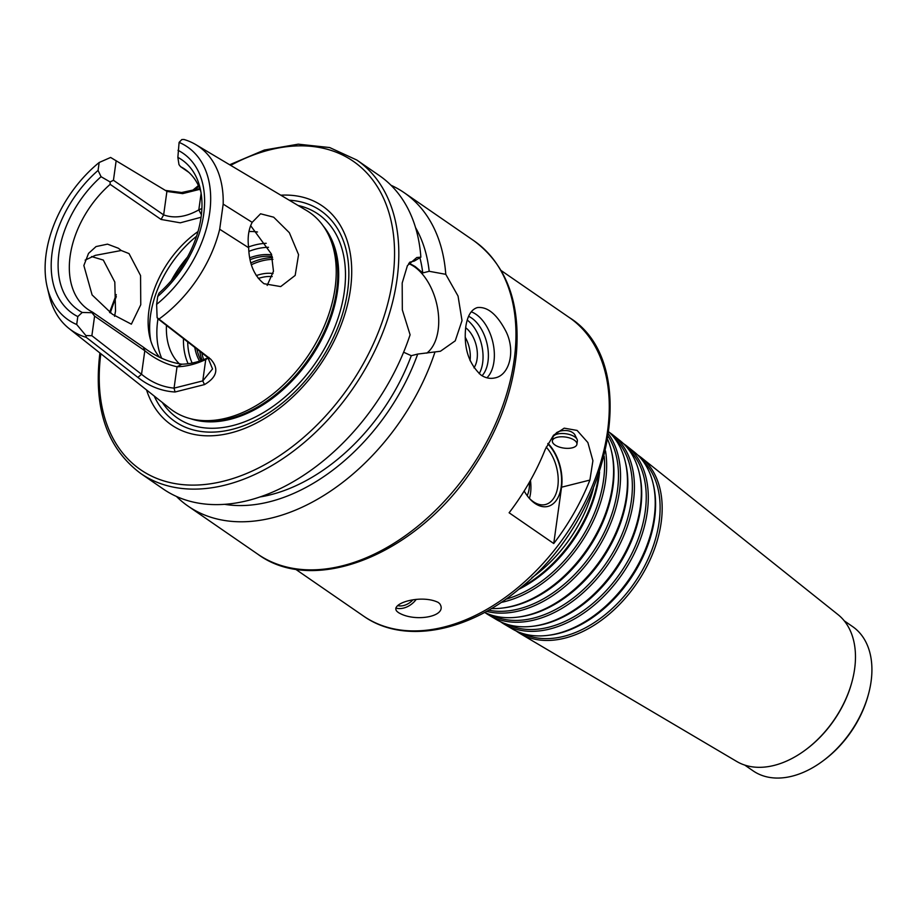 <?xml version="1.0" encoding="UTF-8"?>
<svg xmlns="http://www.w3.org/2000/svg" width="917" height="917" viewBox="0 0 917 917"><rect width="100%" height="100%" fill="white"/><g stroke="black" fill="none" stroke-linecap="round" stroke-linejoin="round"><path stroke-width="1.38" d="M552.378 440.871L552.836 437.581A12.391 5.582 7.9 0 1 553.593 436.045A12.391 5.582 7.9 0 1 565.869 433.752A12.391 5.582 7.9 0 1 577.068 439.3A12.391 5.582 7.9 0 1 577.378 440.985L576.919 444.275A12.391 5.582 7.9 0 1 568.322 448.344A12.391 5.582 7.9 0 1 555.003 444.997A12.391 5.582 7.9 0 1 552.378 440.871A12.391 5.582 7.9 0 1 565.422 437.042A12.391 5.582 7.9 0 1 576.919 444.275M553.593 436.045L556.768 432.515L559.576 431.219C566.408 429.66 571.44 430.715 574.65 434.394L577.068 439.3M397.611 605.621A15.108 11.187 136.4 0 0 412.776 600.005M395.789 608.063A18.134 13.423 136.4 0 0 416.146 599.489M398.287 612.476L396.855 611.272C389.805 603.397 421.075 594.033 438.223 602.423L439.702 603.684C448.677 616.614 414.495 622.758 398.287 612.476M553.742 543.529L509.118 512.775A181.291 120.448 -55.4 0 0 545.271 449.307L553.513 435.243L564.207 428.159L577.102 430.428L587.866 442.533L592.909 460.724L589.895 480.072A181.291 120.448 124.6 0 1 553.742 543.529L561.559 487.202A36.256 21.618 75.9 0 0 547.988 443.404M527.172 495.65A24.862 14.821 75.9 0 0 529.384 482.25M529.43 498.424A33.241 19.807 75.9 0 0 530.45 480.359M529.155 498.126A33.241 19.807 75.9 0 0 545.477 504.522A33.241 19.807 75.9 0 0 558.224 480.966A33.241 19.807 75.9 0 0 546.2 447.106M524.169 490.996A35.66 21.251 75.9 0 0 529.774 498.837A35.66 21.251 75.9 0 0 559.725 493.392A35.66 21.251 75.9 0 0 547.781 443.817M598.778 474.33A112.642 74.839 124.6 0 1 520.547 587.82M599.569 472.026A111.312 73.956 124.6 0 1 518.667 589.379M604.211 456.379A110.9 73.681 124.6 0 1 505.691 599.282M605.529 450.946A112.012 74.415 124.6 0 1 501.095 602.446M607.788 439.724A111.381 73.99 124.6 0 1 611.318 450.579A111.381 73.99 124.6 0 1 502.814 607.994A111.381 73.99 124.6 0 1 491.409 608.556M611.318 450.579L611.719 452.241A110.051 73.108 124.6 0 1 504.51 607.776L502.814 607.994M608.315 436.538A109.639 72.833 124.6 0 1 592.027 553.387A109.639 72.833 124.6 0 1 488.623 610.183M608.67 434.188A110.739 73.578 124.6 0 1 593.815 554.625A110.739 73.578 124.6 0 1 486.549 611.341M608.968 432.022A110.109 73.154 124.6 0 1 625.222 461.492A110.109 73.154 124.6 0 1 517.956 617.107A110.109 73.154 124.6 0 1 484.623 612.396M625.222 461.492L625.623 463.154A108.779 72.271 124.6 0 1 519.641 616.889L517.956 617.107M614.103 437.661A108.366 71.996 124.6 0 1 606.206 563.164A108.366 71.996 124.6 0 1 491.718 615.192M609.324 432.354A109.478 72.73 124.6 0 1 612.969 435.002A109.478 72.73 124.6 0 1 607.994 564.402A109.478 72.73 124.6 0 1 488.841 615.078A109.478 72.73 124.6 0 1 485.07 612.613M612.969 435.002L620.041 440.641A108.848 72.317 124.6 0 1 639.126 472.393A108.848 72.317 124.6 0 1 533.086 626.219A108.848 72.317 124.6 0 1 496.613 619.674L488.841 615.078M639.126 472.393L639.527 474.055A107.518 71.423 124.6 0 1 534.783 626.002L533.086 626.219M628.168 448.872A107.106 71.159 124.6 0 1 620.396 572.942A107.106 71.159 124.6 0 1 507.204 624.339M623.445 443.633A108.206 71.893 124.6 0 1 627.102 446.27A108.206 71.893 124.6 0 1 622.184 574.168A108.206 71.893 124.6 0 1 504.396 624.271A108.206 71.893 124.6 0 1 500.625 621.795M627.102 446.27L634.163 451.909A107.576 71.469 124.6 0 1 653.03 483.293A107.576 71.469 124.6 0 1 548.228 635.332A107.576 71.469 124.6 0 1 512.179 628.867L504.396 624.271M653.03 483.293L653.431 484.955A106.246 70.586 124.6 0 1 549.913 635.114L548.228 635.332M642.221 460.082A105.833 70.311 124.6 0 1 634.575 582.719A105.833 70.311 124.6 0 1 522.679 633.487M637.567 454.912A106.945 71.045 124.6 0 1 641.224 457.549A106.945 71.045 124.6 0 1 636.364 583.946A106.945 71.045 124.6 0 1 519.962 633.464A106.945 71.045 124.6 0 1 516.191 630.988M641.224 457.549L837.989 614.596A89.293 59.33 124.6 0 1 851.721 682.718A89.293 59.33 124.6 0 1 805.286 750.083A89.293 59.33 124.6 0 1 736.741 761.477L519.962 633.464M851.721 682.718L851.503 683.497A87.631 58.218 124.6 0 1 805.94 749.602L805.286 750.083M844.225 620.809L852.581 626.575A87.631 58.218 124.6 0 1 868.239 695.029A87.631 58.218 124.6 0 1 822.675 761.133A87.631 58.218 124.6 0 1 753.121 770.865L744.764 765.099M868.239 695.029L867.849 696.439A84.605 56.212 124.6 0 1 823.844 760.262L822.675 761.133M248.954 231.554A78.564 52.189 124.6 0 1 257.494 232.001M179.698 364.106A78.564 52.189 124.6 0 1 166.447 325.409M121.239 250.501L129.022 253.596L140.565 275.57L140.76 304.742L131.36 324.171L112.39 314.244L92.101 294.93L83.86 265.517L88.525 253.401L96.056 246.57L107.495 244.14L118.362 248.243L121.239 250.501L95.334 255.362L85.143 260.119M114.591 316.296L115.519 311.092L114.808 282.035L103.312 260.073L91.562 256.554M92.434 312.078L91.964 312.708L94.6 316.113L144.806 350.718C154.881 358.902 165.633 364.244 177.038 366.754C186.3 366.571 195.86 364.164 205.74 359.533L208.893 357.389C199.597 361.745 190.61 364.015 181.898 364.187C168.545 362.272 155.695 356.61 143.35 347.176L92.434 312.078A85.212 56.613 124.6 0 1 88.124 309.522A85.212 56.613 124.6 0 1 70.139 256.061A85.212 56.613 124.6 0 1 110.155 184.351L161.071 219.45L180.282 222.82L201.064 217.26M159.547 357.172A85.212 56.613 124.6 0 1 149.861 337.41A85.212 56.613 124.6 0 1 148.944 310.382A85.212 56.613 124.6 0 1 198.015 231.542M188.776 172.327L180.534 166.642A85.212 56.613 124.6 0 1 184.844 169.209A85.212 56.613 124.6 0 1 200.915 192.008M267.168 285.439L273.472 271.237L271.409 254.032L250.65 225.662M252.186 222.35C248.553 229.261 247.372 237.721 248.656 247.739L219.69 229.25L223.175 204.113L252.186 222.35L260.566 213.787L273.679 217.191L289.359 232.712L298.564 254.651L295.171 275.421L280.705 286.585L264.016 283.72C254.273 275.96 249.16 263.97 248.656 247.739M179.102 142.387L177.864 157.38A91.253 60.625 124.6 0 1 200.112 188.1A91.253 60.625 124.6 0 1 159.019 293.142L157.724 296.466L156.624 304.387A105.019 69.772 124.6 0 0 209.672 212.87A105.019 69.772 124.6 0 0 179.102 142.387L181.83 139.544L183.973 139.487A111.782 74.266 124.6 0 1 195.768 144.599A111.782 74.266 124.6 0 1 223.175 204.113M156.624 304.387L157.116 317.66L158.228 319.013L207.872 357.584L212.538 368.943L202.772 380.899L204.48 384.59C217.111 377.151 219.174 368.668 210.646 359.132L157.116 317.66M219.69 229.25A111.782 74.266 124.6 0 1 159.054 319.013M208.308 357.939L205.74 359.533L202.772 380.899L174.07 388.132C162.343 387.008 151.5 382.389 141.527 374.274L91.872 335.714L85.911 335.576L86.232 337.341A111.782 74.266 124.6 0 1 69.004 328.481A111.782 74.266 124.6 0 1 49.277 295.767L47.26 287.33A105.019 69.772 124.6 0 1 99.174 162.492L110.625 157.46L167.135 191.47L182.643 193.613L199.986 189.28M85.911 335.576L76.696 324.503A105.019 69.772 124.6 0 1 47.26 287.33M86.232 337.341L137.905 377.437C149.139 386.298 161.518 391.158 175.032 392.006L174.07 388.132L177.038 366.754L181.898 364.187M180.534 166.642L178.975 164.613L177.864 157.38M201.889 208.503L198.806 209.89L201.385 214.784M201.121 193.235L198.806 209.89C186.048 217.031 174.333 218.693 163.65 214.899L113.444 180.282L110.109 181.944L110.155 184.351M76.696 324.503L77.796 316.571L82.232 312.468L91.964 312.708M82.232 312.468A91.253 60.625 124.6 0 1 101.065 176.706L98.073 170.424L99.174 162.492M110.109 181.944L101.065 176.706M113.444 180.282L116.161 160.681M175.032 392.006L204.48 384.59M195.768 144.599L306.668 210.578A120.414 79.997 124.6 0 1 325.375 229.193A120.414 79.997 124.6 0 1 307.184 357.034A120.414 79.997 124.6 0 1 194.175 419.516A120.414 79.997 124.6 0 1 170.115 408.65L69.004 328.481M199.734 188.615L181.646 192.513L165.415 190.427M91.872 335.714L94.6 316.113M77.796 316.571A97.294 64.637 124.6 0 1 98.073 170.424M178.001 150.308A97.294 64.637 124.6 0 1 157.724 296.466M473.963 367.843A24.174 14.408 75.9 0 0 465.664 327.747M470.043 360.645A24.174 14.408 75.9 0 0 465.228 337.296M479.19 373.678A33.241 19.807 75.9 0 0 467.223 320.067M482.055 375.729A33.241 19.807 75.9 0 0 487.065 343.875A33.241 19.807 75.9 0 0 468.587 316.296M486.938 377.804A36.256 21.618 75.9 0 0 492.761 341.892A36.256 21.618 75.9 0 0 471.223 311.814M480.921 374.996C468.553 363.522 463.498 347.486 465.767 326.876C467.406 315.849 471.281 309.419 477.39 307.573C487.443 306.461 496.865 314.21 505.657 330.808C515.847 350.305 509.726 375.087 495.077 377.884C490.148 379.019 485.425 378.068 480.921 374.996M229.651 164.762L264.337 150.044L298.254 144.175L329.65 147.545L356.793 160.028A190.358 126.466 124.6 0 1 352.885 388.533A190.358 126.466 124.6 0 1 140.714 473.481L163.226 489.002A190.358 126.466 124.6 0 0 410.094 334.797L402.322 309.877L402.185 283.044L407.435 265.575L416.822 257.505L420.869 257.161L414.312 261.047L409.75 262.193M409.039 263.11L415.16 266.526L422.771 272.922L429.19 271.294L445.777 274.321L458.053 296.076L462.019 320.618L455.233 340.837L440.424 351.257L417.705 354.065L411.286 355.693L403.629 352.22M408.65 263.637A48.349 28.817 -104.1 0 1 437.191 306.14A48.349 28.817 -104.1 0 1 426.772 353.148M435.002 351.956A190.358 126.466 124.6 0 1 188.123 506.161A190.358 126.466 124.6 0 1 176.454 496.452M390.974 185.245A190.358 126.466 124.6 0 1 404.202 192.708A190.358 126.466 124.6 0 1 445.777 274.321M417.705 354.065A176.247 117.089 124.6 0 1 224.722 504.35M411.286 355.693A168.304 111.817 124.6 0 1 260.21 496.922M415.527 227.565A176.247 117.089 124.6 0 1 429.19 271.294M419.883 257.643A168.304 111.817 124.6 0 1 422.771 272.922M161.679 358.26A90.645 60.224 124.6 0 1 157.724 320.423A90.645 60.224 124.6 0 1 157.976 318.715M171.227 280.682A90.645 60.224 124.6 0 1 187.458 257.127M150.755 340.688A90.645 60.224 124.6 0 1 150.503 315.448A90.645 60.224 124.6 0 1 196.57 236.219M325.375 229.193L327.082 231.955A119.05 79.091 124.6 0 1 309.086 358.352A119.05 79.091 124.6 0 1 197.361 420.124L194.175 419.516M289.21 200.193A128.162 85.143 124.6 0 1 317.924 364.439A128.162 85.143 124.6 0 1 154.216 396.041M280.82 195.195A132.954 88.33 124.6 0 1 319.62 365.608A132.954 88.33 124.6 0 1 146.56 389.966M356.793 160.028L379.294 175.537A190.358 126.466 124.6 0 1 420.869 257.161M561.559 487.202L589.895 480.072M501.152 270.549L569.251 317.5A181.291 120.448 124.6 0 1 565.525 535.115A181.291 120.448 124.6 0 1 363.464 616.029L295.366 569.079M593.379 488.474A112.86 74.976 124.6 0 1 531.837 577.744M248.553 246.96A78.564 52.189 124.6 0 1 266.228 243.314M188.123 363.717A78.564 52.189 124.6 0 1 183.469 338.625M248.897 251.361A75.538 50.183 124.6 0 1 268.486 247.303M192.157 363.04A75.538 50.183 124.6 0 1 187.698 341.915M249.756 257.792A67.537 44.864 124.6 0 1 271.696 254.869M199.574 361.092A67.537 44.864 124.6 0 1 194.771 347.405M250.112 259.637A66.368 44.096 124.6 0 1 272.211 256.565M201.121 360.576A66.368 44.096 124.6 0 1 196.914 349.068M250.88 262.904A68.466 45.483 124.6 0 1 272.521 257.677M202.084 360.232A68.466 45.483 124.6 0 1 199.711 351.234M251.396 264.726A67.296 44.715 124.6 0 1 272.911 259.373M203.677 359.624A67.296 44.715 124.6 0 1 201.82 352.885M256.244 275.616A51.971 34.525 124.6 0 1 273.06 273.553M258.319 278.47A49.552 32.92 124.6 0 1 272.211 276.579M137.905 377.437L141.527 374.274L144.806 350.718L143.35 347.176M166.917 191.332L163.65 214.899L161.071 219.45M207.872 357.584L210.646 359.132M404.202 192.708L473.94 240.781A190.358 126.466 124.6 0 1 470.02 469.286A190.358 126.466 124.6 0 1 257.86 554.235L188.123 506.161M323.277 226.018A119.05 79.091 124.6 0 1 309.969 358.948A119.05 79.091 124.6 0 1 190.472 418.679M298.105 205.477A123.887 82.301 124.6 0 1 315.586 362.823A123.887 82.301 124.6 0 1 162.32 402.46M110.292 312.915A187.332 124.46 124.6 0 1 116.321 296.604M193.854 190.404A187.332 124.46 124.6 0 1 198.806 186.392M230.66 165.358A187.332 124.46 124.6 0 1 394.516 249.596A187.332 124.46 124.6 0 1 237.847 476.874A187.332 124.46 124.6 0 1 100.824 353.71M569.251 317.5C642.29 362.582 612.258 515.721 520.054 588.233C468.106 632.352 403.686 644.64 363.464 616.029M473.94 240.781C506.459 264.944 520.604 302.713 516.351 354.088C512.282 392.763 498.16 430.405 474.009 467.017C418.599 553.089 315.139 596.486 257.86 554.235M198.427 185.589L191.997 190.862M116.264 294.621L109.559 312.422M99.907 352.976L99.896 353.045C93.259 408.065 106.865 448.207 140.714 473.481"/></g></svg>
